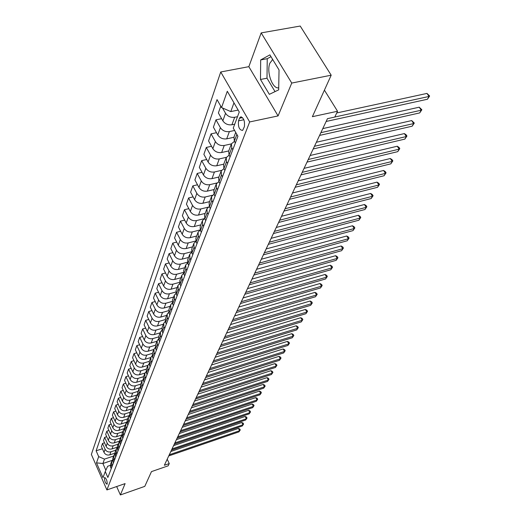 <?xml version="1.0" encoding="UTF-8"?>
<svg xmlns="http://www.w3.org/2000/svg" width="521" height="521" viewBox="0 0 521 521"><rect width="100%" height="100%" fill="white"/><g stroke="black" fill="none" stroke-linecap="round" stroke-linejoin="round"><path stroke-width="0.78" d="M107.196 483.957C107.15 480.616 106.297 478.454 104.636 477.464L104.46 477.724C104.513 481.059 105.366 483.221 107.02 484.211L107.196 483.957M278.709 87.795C272.47 89.351 266.198 71.69 269.917 63.119L272.698 59.505M220.741 71.976L91.357 454.436L106.896 489.935L249.663 121.947L220.741 71.976L248.843 66.668L278.077 115.916L291.747 83.06L261.177 32.895L248.843 66.668M261.177 32.895L300.213 26.05L331.187 75.2L312.385 116.684L337.543 111.253L324.407 90.153M116.665 486.542L120.384 494.95L144.786 486.367L151.474 471.616L168.172 465.826L169.253 463.566L167.208 459.19M291.747 83.06L331.187 75.2M337.543 111.253L334.769 117.069L327.462 118.664L164.349 465.266L169.253 463.566M239.517 118.221L238.527 120.865C237.973 126.935 239.347 130.12 242.643 130.406L244.382 126.688C244.955 120.579 243.581 117.381 240.259 117.095L239.517 118.221L242.539 117.59M233.975 102.826L230.79 111.585L221.562 107.567L217.029 99.609L96.124 450.808L102.39 448.737M221.562 107.567L227.299 91.26L239.263 112.002L233.258 128.107L237.915 136.281L107.867 477.477L105.262 471.557L102.982 477.679L96.489 462.869L98.684 456.624L96.124 450.808M278.077 115.916L249.663 121.947M120.384 494.95L125.105 483.605L106.896 489.935M105.262 471.557L107.652 466.269L110.296 465.377M112.21 460.362L102.891 463.501L105.861 470.235M238.143 110.068L230.79 111.585M237.511 116.684L234.678 117.277C230.777 117.733 227.729 116.411 225.541 113.304L222.513 107.984M234.724 124.174L231.904 124.773C228.029 125.235 225.013 123.926 222.845 120.833L218.39 112.966L220.767 106.18M234.6 130.465L229.383 131.585C225.534 132.054 222.539 130.751 220.39 127.678L215.974 119.843L221.62 118.671M233.87 137.297L226.694 138.853C222.877 139.335 219.901 138.039 217.771 134.978L213.402 127.183L215.974 119.843M231.383 143.894L224.251 145.463C220.455 145.945 217.504 144.662 215.394 141.614L211.064 133.851L216.495 132.692M228.732 150.934L221.646 152.516C217.876 152.998 214.945 151.728 212.855 148.693L208.569 140.97L211.064 133.851M226.348 157.329L219.276 158.925C215.525 159.419 212.62 158.156 210.549 155.134L206.303 147.436L211.526 146.297M223.737 164.174L216.743 165.763C213.024 166.264 210.139 165.014 208.087 162.005L203.88 154.346L206.303 147.436M221.516 170.36L214.444 171.989C210.745 172.49 207.879 171.246 205.847 168.257L201.673 160.631L206.707 159.498M218.892 177.023L211.982 178.631C208.315 179.139 205.469 177.902 203.45 174.926L199.322 167.332L201.673 160.631M216.879 182.995L209.748 184.668C206.101 185.183 203.275 183.959 201.275 180.995L197.185 173.434L202.037 172.321M214.183 189.501L207.365 191.122C203.737 191.637 200.937 190.425 198.957 187.475L194.9 179.947L197.185 173.434M212.438 195.251L205.196 196.99C201.588 197.511 198.807 196.306 196.84 193.369L192.822 185.873L197.505 184.779M209.611 201.627L202.877 203.262C199.296 203.783 196.534 202.584 194.587 199.667L190.601 192.203L192.822 185.873M208.231 207.143L200.767 208.967C197.212 209.494 194.463 208.302 192.529 205.398L188.582 197.967L193.102 196.886M205.17 213.415L198.514 215.056C194.978 215.59 192.256 214.411 190.341 211.513L186.427 204.121L188.582 197.967M204.33 218.644L196.463 220.604C192.946 221.138 190.243 219.966 188.341 217.088L184.46 209.722L188.83 208.66M200.845 224.877L194.268 226.524C190.777 227.065 188.094 225.906 186.205 223.034L182.363 215.707L184.46 209.722M200.136 229.93L192.275 231.923C188.804 232.464 186.134 231.311 184.265 228.452L180.448 221.151L184.675 220.109M196.638 236.026L190.145 237.687C186.694 238.234 184.043 237.088 182.194 234.242L178.41 226.974L180.448 221.151M195.733 240.995L188.205 242.936C184.773 243.483 182.142 242.343 180.299 239.517L176.554 232.281L180.637 231.252M192.549 246.876L186.127 248.543C182.721 249.097 180.103 247.963 178.28 245.15L174.561 237.947L176.554 232.281M191.481 251.76L184.239 253.649C180.852 254.209 178.254 253.082 176.443 250.282L172.757 243.105L176.704 242.096M188.563 257.446L182.22 259.113C178.853 259.673 176.274 258.553 174.476 255.765L170.816 248.621L172.757 243.105M187.358 262.239L180.377 264.088C177.029 264.648 174.47 263.541 172.685 260.76L169.058 253.649L172.887 252.659M184.681 267.729L178.41 269.403C175.089 269.969 172.536 268.869 170.771 266.101L167.176 259.022L169.058 253.649M183.372 272.437L176.619 274.248C173.311 274.814 170.784 273.72 169.025 270.966L165.457 263.919L169.162 262.942M180.904 277.752L174.704 279.432C171.416 279.998 168.902 278.911 167.163 276.169L163.62 269.155L165.457 263.919M179.504 282.369L172.959 284.153C169.69 284.72 167.189 283.639 165.463 280.917L161.946 273.922L165.541 272.965M177.218 287.52L171.09 289.201C167.84 289.774 165.359 288.699 163.646 285.983L160.155 279.028L161.946 273.922M175.753 292.047L169.39 293.805C166.153 294.378 163.692 293.31 161.985 290.607L158.527 283.678L162.011 282.734M173.63 297.042L167.567 298.722C164.356 299.301 161.901 298.24 160.214 295.55L156.782 288.654L158.527 283.678M172.112 301.477L165.906 303.209C162.715 303.789 160.279 302.734 158.599 300.057L155.193 293.186L158.579 292.255M170.126 306.322L164.135 308.009C160.956 308.588 158.534 307.546 156.873 304.876L153.493 298.038L155.193 293.186M168.583 310.672L162.513 312.385C159.354 312.965 156.951 311.929 155.297 309.272L151.943 302.46L155.225 301.548M166.713 315.381L160.781 317.068C157.642 317.654 155.251 316.618 153.61 313.974L150.282 307.195L151.943 302.46M165.157 319.634L159.205 321.34C156.079 321.919 153.702 320.897 152.073 318.266L148.772 311.506L151.956 310.614M163.379 324.218L157.511 325.905C154.405 326.491 152.047 325.475 150.426 322.851L147.15 316.123L148.772 311.506M161.823 328.38L155.974 330.073C152.881 330.659 150.536 329.65 148.928 327.038L145.672 320.337L148.772 319.458M160.129 332.847L154.32 334.534C151.253 335.12 148.915 334.117 147.319 331.519L144.089 324.844L145.672 320.337M158.592 336.911L152.822 338.604C149.761 339.191 147.443 338.188 145.854 335.602L142.65 328.959L145.665 328.093M156.951 341.268L151.207 342.955C148.172 343.547 145.86 342.551 144.291 339.972L141.106 333.355L142.65 328.959M155.447 345.241L149.742 346.927C146.714 347.52 144.421 346.53 142.858 343.964L139.7 337.374L142.63 336.52M153.845 349.493L148.166 351.18C145.157 351.773 142.878 350.789 141.328 348.236L138.189 341.672L139.7 337.374M152.386 353.368L146.733 355.062C143.737 355.648 141.471 354.677 139.934 352.131L136.815 345.592L139.667 344.759M150.816 357.53L145.196 359.21C142.22 359.803 139.967 358.832 138.436 356.305L135.343 349.793L136.815 345.592M149.39 361.32L143.796 363C140.833 363.593 138.593 362.629 137.069 360.109L134.001 353.629L136.776 352.808M147.866 365.377L142.292 367.064C139.348 367.657 137.121 366.699 135.61 364.186L132.562 357.732L134.001 353.629M146.46 369.083L140.924 370.77C137.993 371.362 135.779 370.405 134.275 367.904L131.246 361.476L133.949 360.669M145.001 373.043L139.452 374.736C136.541 375.328 134.34 374.384 132.848 371.89L129.84 365.488L131.246 361.476M143.601 376.67L138.117 378.357C135.219 378.949 133.024 378.005 131.546 375.53L128.557 369.148L131.188 368.354M142.213 380.525L136.684 382.232C133.799 382.831 131.618 381.893 130.146 379.425L127.183 373.075L128.557 369.148M140.8 384.094L135.369 385.774C132.503 386.374 130.335 385.442 128.876 382.981L125.926 376.657L128.492 375.875M139.511 387.845L133.969 389.565C131.116 390.164 128.961 389.239 127.508 386.79L124.578 380.493L125.926 376.657M138.065 391.356L132.686 393.029C129.846 393.629 127.704 392.704 126.258 390.268L123.353 383.99L125.848 383.222M136.886 394.996L131.318 396.742C128.492 397.341 126.362 396.422 124.923 393.993L122.038 387.748L123.353 383.99M135.382 398.454L130.061 400.128C127.248 400.727 125.131 399.815 123.705 397.393L120.833 391.173L123.269 390.418M134.346 401.984L128.72 403.762C125.926 404.355 123.816 403.449 122.396 401.04L119.543 394.84L120.833 391.173M132.764 405.403L127.495 407.077C124.708 407.669 122.611 406.771 121.204 404.374L118.371 398.194L120.748 397.451M131.885 408.809L126.18 410.626C123.412 411.225 121.328 410.327 119.928 407.936L117.108 401.789L118.371 398.194M130.198 412.202L124.981 413.869C122.22 414.469 120.149 413.576 118.755 411.199L115.962 405.071L118.28 404.342M129.345 415.537L123.692 417.347C120.95 417.946 118.886 417.06 117.505 414.69L114.724 408.588L115.962 405.071M127.691 418.858L122.52 420.525C119.791 421.124 117.739 420.239 116.365 417.881L113.598 411.798L115.864 411.082M126.772 422.147L121.263 423.931C118.541 424.524 116.502 423.651 115.134 421.3L112.393 415.244L113.598 411.798M125.229 425.377L120.11 427.038C117.407 427.637 115.375 426.764 114.014 424.426L111.292 418.389L113.5 417.686M124.265 428.62L118.879 430.372C116.19 430.971 114.164 430.105 112.816 427.774L110.107 421.763L111.292 418.389M122.826 431.766L117.753 433.42C115.069 434.019 113.064 433.153 111.722 430.828L109.026 424.843L111.181 424.153M121.816 434.957L116.541 436.683C113.878 437.282 111.878 436.422 110.543 434.11L107.867 428.151L109.026 424.843M120.462 438.018L115.441 439.665C112.783 440.265 110.797 439.411 109.469 437.106L106.812 431.167L108.915 430.483M119.42 441.163L114.255 442.87C111.618 443.462 109.638 442.616 108.316 440.323L105.672 434.403L106.812 431.167M118.156 444.146L113.174 445.794C110.543 446.386 108.576 445.546 107.267 443.254L104.636 437.36L106.694 436.689M117.088 447.246L112.015 448.926C109.397 449.525 107.443 448.685 106.134 446.406L103.523 440.538L104.636 437.36M115.89 450.151L110.953 451.792C108.348 452.391 106.401 451.551 105.105 449.284L102.507 443.436L104.519 442.772M114.809 453.198L109.82 454.866C107.228 455.458 105.288 454.631 103.998 452.371L101.419 446.543L102.507 443.436M113.669 456.038L104.487 459.112L102.891 463.501L96.489 462.869M235.375 142.943L234.339 141.119L233.968 137.056L235.713 132.419M232.802 149.696L231.773 147.873L231.415 143.822L234.476 141.36M230.061 156.893L229.045 155.076L228.686 151.044L231.265 144.213M227.566 163.431L226.557 161.627L226.212 157.609L229.103 155.193M224.903 170.413L223.906 168.615L223.574 164.61L226.068 158M222.487 176.756L221.497 174.971L221.171 170.979L223.906 168.609L226.557 161.627M219.908 183.529L218.931 181.744L218.612 177.772L221.028 171.363M217.557 189.683L216.593 187.912L216.28 183.952L218.866 181.634M215.056 196.254L214.092 194.489L213.792 190.549L216.137 184.336M212.776 202.233L211.826 200.474L211.533 196.547L213.981 194.274M210.347 208.608L209.403 206.863L209.116 202.949L211.383 196.925M208.133 214.418L207.202 212.679L206.915 208.778L209.247 206.55M205.769 220.611L204.844 218.879L204.571 214.997L206.772 209.155M203.62 226.251L202.702 224.531L202.435 220.657L204.655 218.481M201.327 232.275L200.416 230.562L200.155 226.7L202.291 221.034M199.237 237.758L198.338 236.046L198.084 232.203L200.194 230.08M197.003 243.613L196.111 241.913L195.863 238.084L197.941 232.581M194.971 248.94L194.086 247.247L193.845 243.437L195.857 241.36M192.803 254.639L191.923 252.952L191.689 249.155L193.708 243.808M190.823 259.823L189.957 258.142L189.729 254.359L191.65 252.327M188.713 265.365L187.853 263.691L187.632 259.92L189.585 254.73M186.792 270.406L185.938 268.745L185.717 264.987L187.553 263.001M184.734 275.798L183.887 274.144L183.679 270.406L185.58 265.358M182.864 280.715L182.024 279.061L181.816 275.335L183.574 273.395M180.865 285.964L180.032 284.323L179.83 280.611L181.679 275.7M179.042 290.744L178.215 289.109L178.013 285.41L179.699 283.515M177.088 295.856L176.267 294.235L176.078 290.549L177.876 285.775M175.316 300.519L174.502 298.898L174.314 295.231L175.929 293.375M173.415 305.501L172.607 303.886L172.425 300.233L174.177 295.589M171.683 310.041L170.881 308.439L170.706 304.792L172.256 302.981M169.833 314.899L169.038 313.297L168.869 309.669L170.569 305.156M168.146 319.321L167.358 317.732L167.189 314.117L168.68 312.346M166.342 324.055L165.561 322.473L165.398 318.878L167.052 314.476M164.695 328.373L163.92 326.797L163.763 323.209L165.196 321.477M162.936 332.991L162.168 331.421L162.011 327.852L163.627 323.567M161.334 337.204L160.566 335.641L160.416 332.079L161.797 330.386M159.615 341.704L158.859 340.148L158.71 336.605L160.286 332.431M158.052 345.814L157.296 344.264L157.153 340.734L158.482 339.08M156.372 350.21L155.629 348.666L155.486 345.149L157.023 341.079M154.848 354.221L154.105 352.684L153.969 349.181L155.251 347.559M153.207 358.513L152.471 356.983L152.34 353.492L153.838 349.526M151.715 362.427L150.986 360.903L150.856 357.426L152.093 355.843M150.12 366.615L149.397 365.097L149.273 361.633L150.725 357.771M148.661 370.438L147.944 368.927L147.821 365.475L149.013 363.925M147.104 374.534L146.388 373.029L146.271 369.591L147.69 365.82M145.678 378.266L144.968 376.768L144.858 373.342L146.01 371.825M144.154 382.264L143.451 380.773L143.34 377.36L144.727 373.681M142.767 385.911L142.064 384.426L141.959 381.027L143.073 379.542M141.276 389.819L140.579 388.34L140.475 384.954L141.829 381.365M139.915 393.388L139.224 391.916L139.127 388.536L140.201 387.09M138.462 397.204L137.772 395.739L137.674 392.378L138.996 388.874M137.134 400.695L136.45 399.229L136.352 395.882L137.394 394.462M135.707 404.426L135.03 402.974L134.939 399.633L136.228 396.214M134.411 407.839L133.734 406.387L133.65 403.065L134.652 401.671M133.018 411.492L132.347 410.047L132.262 406.732L133.519 403.391M131.748 414.827L131.084 413.387L130.999 410.086L131.976 408.725M130.387 418.396L129.722 416.963L129.644 413.674L130.875 410.411M129.143 421.658L128.485 420.232L128.407 416.956L129.351 415.628M127.808 425.156L127.157 423.736L127.078 420.473L128.283 417.282M126.59 428.347L125.945 426.933L125.874 423.684L126.785 422.381M125.287 431.772L124.643 430.359L124.571 427.122L125.75 424.003M124.096 434.898L123.457 433.492L123.386 430.261L124.278 428.985M122.819 438.246L122.188 436.845L122.116 433.628L123.269 430.587M121.654 441.307L121.022 439.913L120.957 436.709L121.823 435.458M120.403 444.582L119.778 443.195L119.713 440.004L120.839 437.028M119.263 447.578L118.638 446.197L118.58 443.013L119.42 441.795M118.039 450.795L117.42 449.415L117.362 446.243L118.456 443.332M116.919 453.726L116.307 452.358L116.248 449.193L117.062 447.995M115.721 456.871L115.108 455.51L115.056 452.358L116.131 449.512M114.627 459.75L114.014 458.389L113.962 455.25L114.757 454.078M113.448 462.83L112.849 461.476L112.796 458.35L113.845 455.562M112.373 465.65L111.774 464.296L111.728 461.183L112.497 460.03M98.684 456.624L104.487 459.112M111.22 468.666L110.628 467.324L110.582 464.224L111.611 461.495M260.676 59.928L260.487 79.472L269.344 94.34L278.676 89.859L279.035 69.944L269.891 54.874L260.676 59.928L267.247 58.697L266.999 78.202L275.029 91.605M270.979 56.672L267.247 58.697M266.999 78.202L260.487 79.472M334.795 117.017L429.017 96.463L427.441 99.244L326.146 121.458M336.735 112.959L426.979 93.415L429.017 96.463L429.643 96.014L427.441 99.244M426.979 93.415L429.643 96.014M320.877 132.66L421.228 110.211L419.698 112.914L319.575 135.414M322.779 128.609L419.229 107.189L421.228 110.211L421.86 109.742L419.698 112.914M419.229 107.189L421.86 109.742M314.463 146.284L413.661 123.568L412.17 126.193L313.199 148.96M316.358 142.253L411.701 120.572L413.661 123.568L414.299 123.073L412.17 126.193M411.701 120.572L414.299 123.073M308.237 159.511L406.302 136.548L404.856 139.1L307.012 162.109M310.125 155.499L404.381 133.578L406.302 136.548L406.947 136.04L404.856 139.1M404.381 133.578L406.178 134.848L406.947 136.04M302.193 172.353L399.151 149.169L397.744 151.65L301.008 174.874M304.075 168.361L397.269 146.219L399.151 149.169L399.802 148.635L397.744 151.65M397.269 146.219L399.047 147.463L399.802 148.635M296.325 184.825L392.196 161.438L390.828 163.855L295.173 187.28M298.194 180.852L390.346 158.514L392.196 161.438L392.854 160.891L390.828 163.855M390.346 158.514L392.111 159.726L392.854 160.891M290.62 196.951L385.429 173.382L384.101 175.733L289.5 199.335M292.483 192.998L383.612 170.478L385.429 173.382L386.087 172.822L384.101 175.733M383.612 170.478L385.364 171.663L386.087 172.822M285.072 208.732L378.845 185.007L377.549 187.293L283.984 211.051M286.921 204.799L377.061 182.129L378.845 185.007L379.509 184.427L377.549 187.293M377.061 182.129L378.793 183.275L379.509 184.427M279.679 220.201L372.43 196.319L371.167 198.547L278.618 222.454M281.522 216.287L370.678 193.467L372.43 196.319L373.095 195.727L371.167 198.547M370.678 193.467L372.398 194.587L373.095 195.727M274.43 231.35L366.185 207.345L364.954 209.514L273.395 233.545M276.26 227.456L364.459 204.512L366.185 207.345L366.856 206.739L364.954 209.514M364.459 204.512L366.165 205.606L366.856 206.739M269.324 242.206L360.102 218.084L358.904 220.201L268.315 244.342M271.141 238.331L358.402 215.277L360.102 218.084L360.773 217.465L358.904 220.201M358.402 215.277L360.096 216.345L360.773 217.465M264.349 252.776L354.169 228.55L352.997 230.614L263.372 254.854M266.159 248.927L352.502 225.762L354.169 228.55L354.84 227.924L352.997 230.614M352.502 225.762L354.176 226.811L354.84 227.924M259.504 263.066L348.386 238.755L347.247 240.767L258.553 265.091M261.301 259.243L346.745 235.993L348.386 238.755L349.057 238.117L347.247 240.767M346.745 235.993L348.406 237.016L349.057 238.117M254.782 273.095L342.74 248.712L341.633 250.673L253.851 275.075M256.573 269.292L341.131 245.971L342.74 248.712L343.417 248.061L341.633 250.673M341.131 245.971L342.779 246.967L343.417 248.061M250.184 282.87L337.237 258.423L336.156 260.337L249.279 284.798M251.962 279.093L335.654 255.7L337.237 258.423L337.921 257.765L336.156 260.337M335.654 255.7L337.282 256.677L337.921 257.765M245.697 292.405L331.87 267.898L330.809 269.767L244.811 294.28M247.468 288.647L330.307 265.202L331.87 267.898L332.548 267.234L330.809 269.767M330.307 265.202L331.923 266.153L332.548 267.234M241.321 301.698L326.628 277.146L325.592 278.969L240.461 303.528M243.079 297.96L325.091 274.469L326.628 277.146L327.305 276.475L325.592 278.969M325.091 274.469L326.693 275.407L327.305 276.475M237.055 310.77L321.509 286.179L320.5 287.963L236.215 312.554M238.8 307.051L319.998 283.528L321.509 286.179L322.186 285.501L320.5 287.963M319.998 283.528L321.587 284.44L322.186 285.501M232.894 319.614L316.507 295.003L315.524 296.742L232.073 321.359M234.626 315.921L315.023 292.372L316.507 295.003L317.191 294.319L315.524 296.742M315.023 292.372L316.592 293.264L317.191 294.319M228.823 328.256L311.623 303.626L310.659 305.326L228.022 329.956M230.549 324.583L310.158 301.014L311.623 303.626L312.307 302.935L310.659 305.326M310.158 301.014L311.721 301.887L312.307 302.935M224.857 336.69L306.849 312.046L305.905 313.714L224.076 338.357M226.57 333.043L305.404 309.454L306.849 312.046L307.533 311.35L305.905 313.714M305.404 309.454L306.954 310.314L307.533 311.35M220.976 344.928L302.18 320.285L301.262 321.906L220.214 346.556M222.682 341.307L300.76 317.712L302.18 320.285L302.864 319.581L301.262 321.906M300.76 317.712L302.297 318.552L302.864 319.581M217.192 352.978L297.621 328.334L296.716 329.923L216.443 354.567M218.885 349.376L296.221 325.781L297.621 328.334L298.299 327.624L296.716 329.923M296.221 325.781L297.738 326.608L298.299 327.624M213.486 360.845L293.154 336.208L292.274 337.764L212.757 362.395M215.173 357.263L291.773 333.674L293.154 336.208L293.837 335.498L292.274 337.764M291.773 333.674L293.284 334.482L293.837 335.498M209.872 368.536L288.79 343.912L287.931 345.436L209.155 370.053M211.546 364.98L287.429 341.398L288.79 343.912L289.468 343.196L287.931 345.436M287.429 341.398L288.927 342.193L289.468 343.196M206.329 376.051L284.518 351.454L283.678 352.938L205.632 377.536M207.996 372.515L283.177 348.953L284.518 351.454L285.195 350.731L283.678 352.938M283.177 348.953L284.661 349.734L285.195 350.731M202.871 383.404L280.337 358.826L279.517 360.285L202.187 384.856M204.525 379.894L279.015 356.351L280.337 358.826L281.014 358.103L279.517 360.285M279.015 356.351L280.487 357.113L281.014 358.103M199.484 390.6L276.247 366.048L275.44 367.474L198.82 392.02M201.132 387.11L274.938 363.593L276.247 366.048L276.925 365.319L275.44 367.474M274.938 363.593L276.404 364.342L276.925 365.319M196.176 397.64L272.242 373.121L271.448 374.521L195.518 399.027M197.804 394.169L270.953 370.685L272.242 373.121L272.913 372.391L271.448 374.521M270.953 370.685L272.398 371.414L272.913 372.391M192.933 404.524L268.315 380.05L267.54 381.418L192.295 405.885M194.554 401.079L267.045 377.627L268.315 380.05L268.992 379.314L267.54 381.418M267.045 377.627L268.484 378.344L268.992 379.314M189.761 411.271L264.473 386.829L263.711 388.171L189.13 412.599M191.37 407.839L263.216 384.426L264.473 386.829L265.143 386.094L263.711 388.171M263.216 384.426L264.642 385.136L265.143 386.094M186.648 417.875L260.702 393.479L259.959 394.794L186.036 419.177M188.257 414.469L259.465 391.095L260.702 393.479L261.373 392.736L259.959 394.794M259.465 391.095L260.878 391.785L261.373 392.736M183.607 424.341L257.009 399.991L256.28 401.281L183.008 425.618M185.202 420.955L255.791 397.621L257.009 399.991L257.68 399.249L256.28 401.281M255.791 397.621L257.192 398.305L257.68 399.249M180.624 430.672L253.395 406.38L252.678 407.637L180.038 431.922M182.207 427.311L252.19 404.029L253.395 406.38L254.059 405.638L252.678 407.637M252.19 404.029L253.577 404.693L254.059 405.638M177.707 436.878L249.846 412.639L249.142 413.876L177.127 438.102M179.283 433.537L248.654 410.301L249.846 412.639L250.516 411.896L249.142 413.876M248.654 410.301L250.034 410.958L250.516 411.896M174.841 442.961L246.368 418.773L245.678 419.991L174.281 444.166M176.411 439.639L245.189 416.455L246.368 418.773L247.032 418.031L245.678 419.991M245.189 416.455L246.563 417.106L247.032 418.031M172.041 448.92L242.955 424.797L242.278 425.983L171.481 450.098M173.591 445.618L241.796 422.492L242.955 424.797L243.62 424.048L242.278 425.983M241.796 422.492L243.157 423.13L243.62 424.048M169.286 454.768L239.608 430.698L238.95 431.87L168.745 455.921M170.829 451.486L238.462 428.418L239.608 430.698L240.272 429.955L238.95 431.87M238.462 428.418L239.81 429.043L240.272 429.955M231.904 124.773L234.678 117.277M226.694 138.853L229.383 131.585M221.646 152.516L224.251 145.463M216.743 165.763L219.276 158.925M211.982 178.631L214.444 171.989M207.365 191.122L209.748 184.668M202.877 203.262L205.196 196.99M198.514 215.056L200.767 208.967M194.268 226.524L196.463 220.604M190.145 237.687L192.275 231.923M186.127 248.543L188.205 242.936M182.22 259.113L184.239 253.649M178.41 269.403L180.377 264.088M174.704 279.432L176.619 274.248M171.09 289.201L172.959 284.153M167.567 298.722L169.39 293.805M164.135 308.009L165.906 303.209M160.781 317.068L162.513 312.385M157.511 325.905L159.205 321.34M154.32 334.534L155.974 330.073M151.207 342.955L152.822 338.604M148.166 351.18L149.742 346.927M145.196 359.21L146.733 355.062M142.292 367.064L143.796 363M139.452 374.736L140.924 370.77M136.684 382.232L138.117 378.357M133.969 389.565L135.369 385.774M131.318 396.742L132.686 393.029M128.72 403.762L130.061 400.128M126.18 410.626L127.495 407.077M123.692 417.347L124.981 413.869M121.263 423.931L122.52 420.525M118.879 430.372L120.11 427.038M116.541 436.683L117.753 433.42M114.255 442.87L115.441 439.665M112.015 448.926L113.174 445.794M109.82 454.866L110.953 451.792M222.845 120.833L225.541 113.304M234.339 141.119L236.866 134.444M229.045 155.076L231.773 147.873M217.771 134.978L220.39 127.678M212.855 148.693L215.394 141.614M218.931 181.744L221.497 174.971M208.087 162.005L210.549 155.134M214.092 194.489L216.593 187.912M203.45 174.926L205.847 168.257M209.403 206.863L211.826 200.474M198.957 187.475L201.275 180.995M204.844 218.879L207.202 212.679M194.587 199.667L196.84 193.369M200.416 230.562L202.702 224.531M190.341 211.513L192.529 205.398M196.111 241.913L198.338 236.046M186.205 223.034L188.341 217.088M191.923 252.952L194.086 247.247M182.194 234.242L184.265 228.452M187.853 263.691L189.957 258.142M178.28 245.15L180.299 239.517M183.887 274.144L185.938 268.745M174.476 255.765L176.443 250.282M180.032 284.323L182.024 279.061M170.771 266.101L172.685 260.76M176.267 294.235L178.215 289.109M167.163 276.169L169.025 270.966M172.607 303.886L174.502 298.898M163.646 285.983L165.463 280.917M169.038 313.297L170.881 308.439M160.214 295.55L161.985 290.607M165.561 322.473L167.358 317.732M156.873 304.876L158.599 300.057M162.168 331.421L163.92 326.797M153.61 313.974L155.297 309.272M158.859 340.148L160.566 335.641M150.426 322.851L152.073 318.266M155.629 348.666L157.296 344.264M147.319 331.519L148.928 327.038M152.471 356.983L154.105 352.684M144.291 339.972L145.854 335.602M149.397 365.097L150.986 360.903M141.328 348.236L142.858 343.964M146.388 373.029L147.944 368.927M138.436 356.305L139.934 352.131M143.451 380.773L144.968 376.768M135.61 364.186L137.069 360.109M140.579 388.34L142.064 384.426M132.848 371.89L134.275 367.904M137.772 395.739L139.224 391.916M130.146 379.425L131.546 375.53M135.03 402.974L136.45 399.229M127.508 386.79L128.876 382.981M132.347 410.047L133.734 406.387M124.923 393.993L126.258 390.268M129.722 416.963L131.084 413.387M122.396 401.04L123.705 397.393M127.157 423.736L128.485 420.232M119.928 407.936L121.204 404.374M124.643 430.359L125.945 426.933M117.505 414.69L118.755 411.199M122.188 436.845L123.457 433.492M115.134 421.3L116.365 417.881M119.778 443.195L121.022 439.913M112.816 427.774L114.014 424.426M117.42 449.415L118.638 446.197M110.543 434.11L111.722 430.828M115.108 455.51L116.307 452.358M108.316 440.323L109.469 437.106M112.849 461.476L114.014 458.389M106.134 446.406L107.267 443.254M110.628 467.324L111.774 464.296M103.998 452.371L105.105 449.284M243.867 119.739L238.527 120.865M272.841 59.746L272.125 59.882M241.412 116.854L240.259 117.095"/></g></svg>

